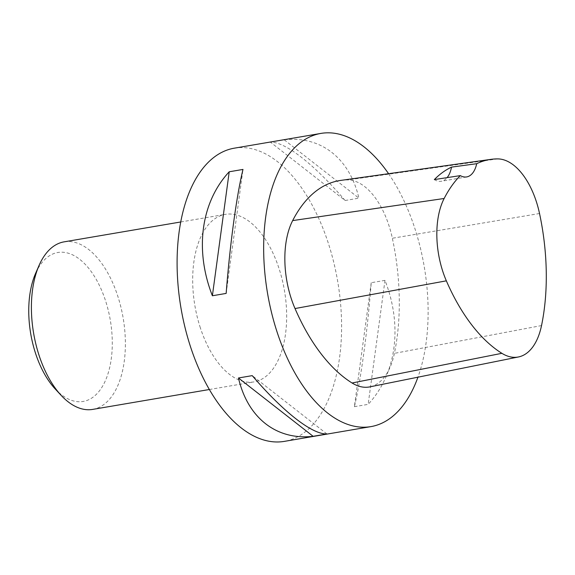 <?xml version="1.0" encoding="UTF-8"?>
<svg xmlns="http://www.w3.org/2000/svg" width="575" height="575" viewBox="0 0 575 575"><rect width="100%" height="100%" fill="white"/><g stroke="black" fill="none" stroke-linecap="round" stroke-linejoin="round"><path stroke-width="0.43" stroke-dasharray="2.88 2.16" d="M234.348 148.17A148.724 79.472 -99.7 0 1 328.857 244.893A148.724 79.472 -99.7 0 1 284.345 441.377M388.578 173.7A148.724 79.472 -99.7 0 1 415.402 230.137A148.724 79.472 -99.7 0 1 417.939 377.186M345.137 200.502L358.908 198.152C349.6 158.125 320.807 135.628 284.244 139.826L270.473 142.176C285.279 141.687 314.072 164.177 345.137 200.502L270.473 142.176M354.387 406.698L368.158 404.354C396.405 373.944 402.895 326.126 384.984 280.37L371.22 282.713C367.368 332.185 360.877 380.003 354.387 406.698L371.22 282.713M340.745 180.406A169.97 90.821 -99.7 0 1 347.659 179.932A70.818 37.842 -99.7 0 1 392.351 238.251A169.97 90.821 -99.7 0 1 394.4 353.359A70.818 37.842 -99.7 0 1 369.775 386.882M434.341 179.587A28.326 15.137 80.3 0 0 441.298 181.254A28.326 15.137 80.3 0 0 447.091 177.639M284.244 139.826L358.908 198.152M384.984 280.37L368.158 404.354M326.895 433.96L252.231 375.633M226.155 293.415L242.981 169.431M199.956 326.629A84.985 45.411 80.3 0 0 253.963 381.901A84.985 45.411 80.3 0 0 284.438 290.497A84.985 45.411 80.3 0 0 225.393 214.353A84.985 45.411 80.3 0 0 199.956 326.629M55.2 388.959A75.541 40.365 80.3 0 0 108.258 372.866A75.541 40.365 80.3 0 0 90.915 271.163A75.541 40.365 80.3 0 0 35.521 273.563M92.668 409.4A84.985 45.411 80.3 0 0 123.151 317.997A84.985 45.411 80.3 0 0 64.098 241.852M539.53 213.512L392.351 238.251M541.528 325.572L394.4 353.359M497.691 158.901L347.659 179.932M466.67 176.928L441.298 181.254M209.343 389.512L253.963 381.901M180.773 221.964L225.393 214.353"/><path stroke-width="0.86" d="M417.939 377.186A148.724 79.472 -99.7 0 1 370.889 426.621L284.345 441.377A148.724 79.472 -99.7 0 1 189.836 344.655A148.724 79.472 -99.7 0 1 234.348 148.17L320.9 133.414A148.724 79.472 -99.7 0 1 388.578 173.7M370.889 426.621A148.724 79.472 -99.7 0 1 267.555 293.372A148.724 79.472 -99.7 0 1 320.9 133.414M238.467 377.983L252.231 375.633C283.303 411.952 312.096 434.448 326.895 433.96L313.131 436.31C276.561 440.507 247.768 418.011 238.467 377.983L313.131 436.31M229.217 171.781L242.981 169.431C236.498 196.132 230.007 243.944 226.155 293.415L212.383 295.766C194.472 250.003 200.963 202.192 229.217 171.781L212.383 295.766M539.53 213.512A165.456 88.413 -99.7 0 1 541.528 325.572A66.312 35.434 -99.7 0 1 518.47 356.96A66.312 35.434 -99.7 0 1 501.889 353.316A165.456 88.413 -99.7 0 1 446.351 280.837A66.312 35.434 -99.7 0 1 444.144 198.49A165.456 88.413 -99.7 0 1 460.302 175.612L434.341 179.587A166.225 88.823 80.3 0 1 451.519 167.117L476.704 163.702A165.456 88.413 -99.7 0 1 490.949 159.361A165.456 88.413 -99.7 0 1 497.691 158.901A66.312 35.434 -99.7 0 1 539.53 213.512M518.47 356.96L369.775 386.882A70.818 37.842 -99.7 0 1 352.065 382.993A169.97 90.821 -99.7 0 1 295.018 308.545A70.818 37.842 -99.7 0 1 292.661 220.592A169.97 90.821 -99.7 0 1 340.745 180.406L490.949 159.361M476.704 163.702A28.326 15.137 -99.7 0 1 466.67 176.928A28.326 15.137 -99.7 0 1 460.302 175.612M447.091 177.639A28.326 15.137 80.3 0 0 451.519 167.117M180.773 221.964L64.098 241.852A84.985 45.411 80.3 0 0 39.021 265.542L35.521 273.563A75.541 40.365 80.3 0 0 35.212 352.303A75.541 40.365 80.3 0 0 55.2 388.959L61.151 395.363A84.985 45.411 80.3 0 0 92.668 409.4L209.343 389.512M39.021 265.542A84.985 45.411 80.3 0 0 38.669 354.128A84.985 45.411 80.3 0 0 61.151 395.363M501.889 353.316L352.065 382.993M446.351 280.837L295.018 308.545M444.144 198.49L292.661 220.592"/></g></svg>
